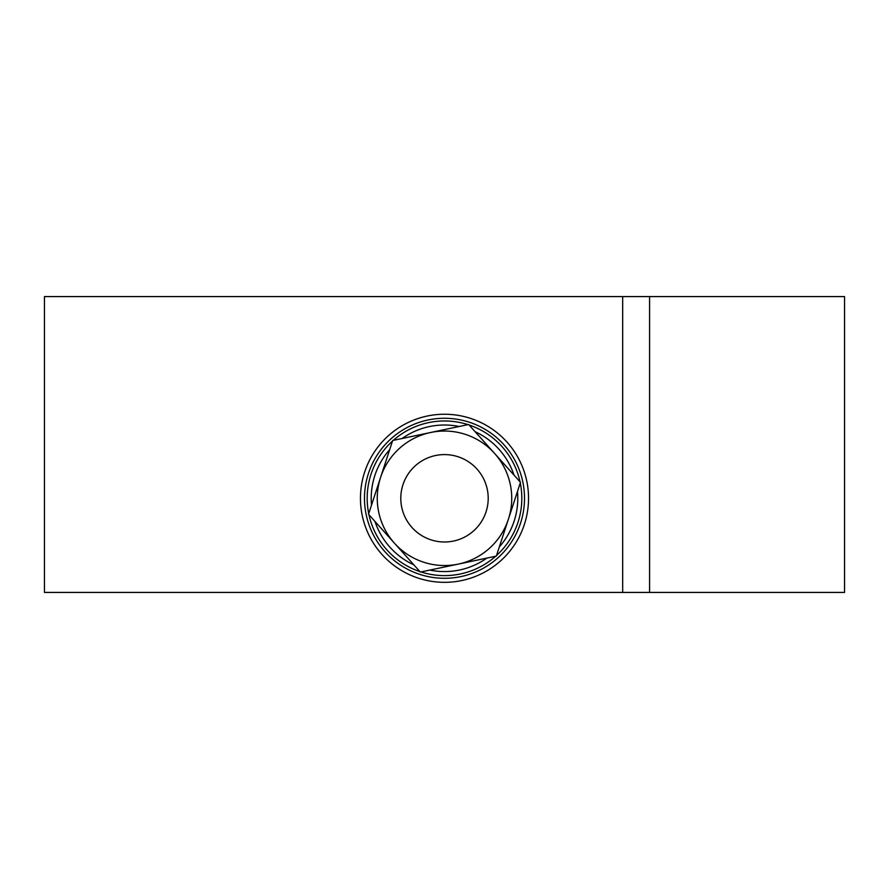 <?xml version="1.0" encoding="UTF-8"?>
<svg xmlns="http://www.w3.org/2000/svg" width="889" height="889" viewBox="0 0 889 889"><rect width="100%" height="100%" fill="white"/><g stroke="black" fill="none" stroke-linecap="round" stroke-linejoin="round"><path stroke-width="1.33" d="M622.678 592.418L44.45 592.418L44.45 296.582L622.678 296.582L622.678 592.418L649.57 592.418L649.57 296.582L622.678 296.582M649.57 296.582L844.55 296.582L844.55 592.418L649.57 592.418M444.5 541.99A43.705 43.705 0 0 0 488.205 498.284A43.705 43.705 0 0 0 444.5 454.59A43.705 43.705 0 0 0 400.795 498.284A43.705 43.705 0 0 0 444.5 541.99M522.799 481.838A80.01 80.01 0 0 0 428.042 419.986A80.01 80.01 0 0 0 366.201 514.742A80.01 80.01 0 0 0 460.958 576.583A80.01 80.01 0 0 0 522.799 481.838M526.744 481.005A84.044 84.044 0 0 0 427.22 416.041A84.044 84.044 0 0 0 362.256 515.564A84.044 84.044 0 0 0 461.78 580.539A84.044 84.044 0 0 0 526.744 481.005M520.276 482.927A77.321 77.321 0 0 1 496.507 555.503M495.695 556.236A77.321 77.321 0 0 1 420.964 571.938M419.908 571.594A77.321 77.321 0 0 1 368.946 514.731M371.524 505.074A73.287 73.287 0 0 1 389.682 449.645M402.139 438.488A73.287 73.287 0 0 1 459.213 426.498M475.104 431.698A73.287 73.287 0 0 1 514.031 475.137M368.724 513.653A77.321 77.321 0 0 1 392.494 441.077M393.305 440.344A77.321 77.321 0 0 1 468.036 424.642M469.092 424.986A77.321 77.321 0 0 1 520.054 481.849M494.573 453.412L520.476 482.327L508.397 519.209A67.231 67.231 0 0 1 394.427 543.157L368.524 514.253L380.603 477.36A67.231 67.231 0 0 0 394.427 543.157L420.341 572.072L496.318 556.103L508.397 519.209A67.231 67.231 0 0 0 430.676 432.487L468.659 424.509L494.573 453.412M517.476 491.506A73.287 73.287 0 0 1 499.318 546.924M486.861 558.092A73.287 73.287 0 0 1 429.787 570.082M413.896 564.882A73.287 73.287 0 0 1 374.969 521.443M380.603 477.36A67.231 67.231 0 0 1 430.676 432.487L392.682 440.477L380.603 477.36"/></g></svg>
